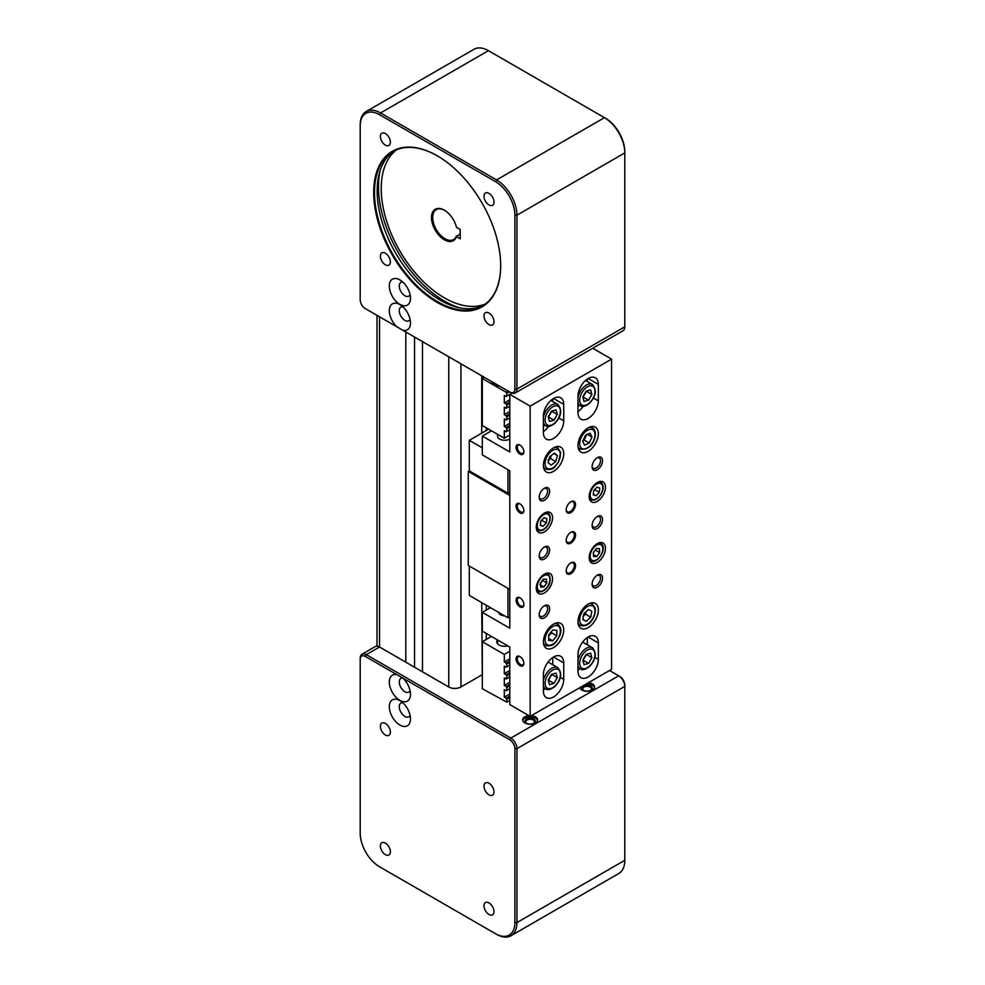 <?xml version="1.0" encoding="UTF-8"?>
<svg xmlns="http://www.w3.org/2000/svg" width="985" height="985" viewBox="0 0 985 985"><rect width="100%" height="100%" fill="white"/><g stroke="black" fill="none" stroke-linecap="round" stroke-linejoin="round"><path stroke-width="1.48" d="M422.491 671.819L422.491 341.623M414.55 667.227L414.55 337.042M405.795 662.179L405.795 331.982M459.589 307.825A93.55 54.003 60 0 1 378.474 186.596A93.55 54.003 60 0 1 380.185 170.306M402.791 282.067A7.917 4.568 -120 0 0 400.92 282.412A7.917 4.568 -120 0 0 399.282 286.044A7.917 4.568 -120 0 0 402.742 294.01A7.917 4.568 -120 0 0 408.837 296.128A7.917 4.568 -120 0 0 410.08 294.687M389.309 286.044A14.972 8.643 60 0 1 399.898 279.925A14.972 8.643 60 0 1 410.474 298.258A14.972 8.643 60 0 1 399.898 304.377A14.972 8.643 60 0 1 389.309 286.044M402.791 306.741A7.917 4.568 -120 0 0 400.92 307.098A7.917 4.568 -120 0 0 399.282 310.718A7.917 4.568 -120 0 0 402.742 318.684A7.917 4.568 -120 0 0 408.837 320.802A7.917 4.568 -120 0 0 410.08 319.362M389.309 310.718A14.972 8.643 60 0 1 399.898 304.611A14.972 8.643 60 0 1 410.474 322.932A14.972 8.643 60 0 1 402.803 330.258L396.992 326.897A14.972 8.643 60 0 1 389.309 310.718M483.992 315.926A7.08 4.088 60 0 1 485.457 312.688A7.08 4.088 60 0 1 490.912 314.584A7.08 4.088 60 0 1 494.002 321.701A7.08 4.088 60 0 1 492.537 324.939A7.08 4.088 60 0 1 487.083 323.043A7.08 4.088 60 0 1 483.992 315.926M489.003 204.942A7.08 4.088 60 0 1 484.374 198.711A7.08 4.088 60 0 1 485.457 193.035A7.08 4.088 60 0 1 489.003 193.392A7.08 4.088 60 0 1 493.62 199.623A7.08 4.088 60 0 1 492.537 205.299A7.08 4.088 60 0 1 489.003 204.942M390.38 142.234A7.08 4.088 60 0 1 388.915 145.472A7.08 4.088 60 0 1 383.473 143.576A7.08 4.088 60 0 1 380.382 136.459A7.08 4.088 60 0 1 381.848 133.209A7.08 4.088 60 0 1 387.302 135.105A7.08 4.088 60 0 1 390.38 142.234M385.381 253.219A7.08 4.088 60 0 1 390.011 259.449A7.08 4.088 60 0 1 388.915 265.125A7.08 4.088 60 0 1 385.381 264.768A7.08 4.088 60 0 1 380.764 258.538A7.08 4.088 60 0 1 381.848 252.862A7.08 4.088 60 0 1 385.381 253.219M500.688 265.507A89.229 51.516 60 0 1 482.207 306.113A89.229 51.516 60 0 1 413.454 282.215A89.229 51.516 60 0 1 374.509 192.42A89.229 51.516 60 0 1 392.99 151.567A89.229 51.516 60 0 1 437.402 155.876M483.512 305.325A89.229 51.516 60 0 1 415.239 279.765A89.229 51.516 60 0 1 377.156 190.893A89.229 51.516 60 0 1 394.332 150.84M373.697 192.42A89.807 51.848 -120 0 0 437.192 302.407A89.807 51.848 -120 0 0 500.688 265.741A89.807 51.848 -120 0 0 437.192 155.753A89.807 51.848 -120 0 0 373.697 192.42M485.445 303.959A89.229 51.516 60 0 1 417.997 275.985A89.229 51.516 60 0 1 381.22 188.541A89.229 51.516 60 0 1 396.475 149.855M624.798 151.727A27.346 15.785 -120 0 0 605.455 118.237L604.445 117.658A28.787 16.622 60 0 1 624.798 152.909L624.798 151.727M396.992 326.897L365.3 308.6A7.19 4.149 60 0 1 360.202 299.785L360.202 125.883A27.346 15.785 60 0 1 379.545 114.716L495.553 181.696A27.346 15.785 60 0 1 514.884 215.186L514.884 389.087A7.19 4.149 60 0 1 509.799 392.03L402.803 330.258M366.174 111.527L474.044 49.25A28.787 16.622 60 0 1 488.425 50.678L604.445 117.658L496.575 179.935L380.555 112.955A28.787 16.622 -120 0 0 366.174 111.527A28.787 16.622 -120 0 0 360.202 124.701L360.202 125.883M514.884 215.186L516.928 215.186L624.798 152.909L624.798 326.811A8.631 4.987 60 0 1 623 330.763L515.13 393.052A8.631 4.987 -120 0 0 516.928 389.087L516.928 215.186A28.787 16.622 -120 0 0 496.575 179.935L495.553 181.696M509.799 392.03L510.821 392.621A8.631 4.987 -120 0 0 515.13 393.052M366.297 309.179A8.631 4.987 -120 0 0 366.309 309.192L365.3 308.6M456.474 236.683A18.136 10.466 -120 0 1 441.575 237.853A18.136 10.466 -120 0 1 431.565 216.01A18.136 10.466 -120 0 1 444.321 210.162A18.136 10.466 -120 0 1 456.474 227.289L460.192 229.431L460.192 238.838L456.474 236.683L460.192 233.79M456.437 235.957A17.274 9.973 60 0 1 453.556 239.564A17.274 9.973 60 0 1 436.293 229.603A17.274 9.973 60 0 1 436.293 209.657A17.274 9.973 60 0 1 444.629 210.347M385.381 723.446A7.08 4.088 60 0 1 390.011 729.688A7.08 4.088 60 0 1 388.915 735.352A7.08 4.088 60 0 1 385.381 735.007A7.08 4.088 60 0 1 380.764 728.765A7.08 4.088 60 0 1 381.848 723.101A7.08 4.088 60 0 1 385.381 723.446M385.381 843.098A7.08 4.088 60 0 1 390.011 849.329A7.08 4.088 60 0 1 388.915 855.005A7.08 4.088 60 0 1 385.381 854.648A7.08 4.088 60 0 1 380.764 848.417A7.08 4.088 60 0 1 381.848 842.741A7.08 4.088 60 0 1 385.381 843.098M489.003 902.925A7.08 4.088 60 0 1 493.62 909.155A7.08 4.088 60 0 1 492.537 914.831A7.08 4.088 60 0 1 489.003 914.474A7.08 4.088 60 0 1 484.374 908.244A7.08 4.088 60 0 1 485.457 902.568A7.08 4.088 60 0 1 489.003 902.925M489.003 783.272A7.08 4.088 60 0 1 493.62 789.502A7.08 4.088 60 0 1 492.537 795.178A7.08 4.088 60 0 1 489.003 794.833A7.08 4.088 60 0 1 484.374 788.591A7.08 4.088 60 0 1 485.457 782.927A7.08 4.088 60 0 1 489.003 783.272M526.495 718.939A5.184 2.992 0 0 0 526.495 723.162A5.184 2.992 0 0 0 533.821 723.162L533.821 723.162A5.184 2.992 0 0 0 533.821 718.939A5.184 2.992 0 0 0 526.495 718.939M526.827 723.347A4.322 2.487 180 0 1 525.83 721.759A4.322 2.487 180 0 1 527.098 719.998A4.322 2.487 180 0 1 531.802 719.456A4.322 2.487 180 0 1 534.473 721.759A4.322 2.487 180 0 1 533.488 723.347M583.477 686.028A5.184 2.992 0 0 0 583.477 690.263A5.184 2.992 0 0 0 590.803 690.263L590.803 690.263A5.184 2.992 0 0 0 590.803 686.028A5.184 2.992 0 0 0 583.477 686.028M583.809 690.436A4.322 2.487 180 0 1 582.824 688.847A4.322 2.487 180 0 1 584.093 687.087A4.322 2.487 180 0 1 588.796 686.545A4.322 2.487 180 0 1 591.456 688.847A4.322 2.487 180 0 1 590.471 690.436M588.414 682.716A7.486 4.322 180 0 1 594.62 686.976A7.486 4.322 180 0 1 592.428 690.029A7.486 4.322 180 0 1 584.881 691.088A7.486 4.322 180 0 1 579.759 687.702M531.42 715.615A7.486 4.322 180 0 1 537.638 719.875A7.486 4.322 180 0 1 535.446 722.928A7.486 4.322 180 0 1 527.283 723.864A7.486 4.322 180 0 1 522.666 719.875A7.486 4.322 180 0 1 524.857 716.821A7.486 4.322 180 0 1 528.883 715.615M537.564 720.466A7.486 4.322 0 0 0 532.54 716.957A7.486 4.322 0 0 0 524.857 717.991A7.486 4.322 0 0 0 522.74 720.466M410.08 690.682A7.917 4.568 60 0 1 408.837 692.123A7.917 4.568 60 0 1 402.742 690.005A7.917 4.568 60 0 1 399.282 682.039A7.917 4.568 60 0 1 400.92 678.419A7.917 4.568 60 0 1 402.791 678.074A14.972 8.643 60 0 1 410.474 694.265A14.972 8.643 60 0 1 399.898 700.372A14.972 8.643 60 0 1 389.309 682.039A14.972 8.643 60 0 1 396.992 674.725L509.799 739.846A7.19 4.149 60 0 1 514.884 748.662L514.884 922.576A27.346 15.785 60 0 1 495.553 933.743L379.545 866.763A27.346 15.785 60 0 1 360.202 833.273L360.202 658.189A8.631 4.987 -120 0 1 362 654.237A8.631 4.987 -120 0 1 366.309 654.656L379.545 647.022A8.631 4.987 -120 0 0 375.223 646.591L362 654.237M389.309 706.713A14.972 8.643 60 0 1 399.898 700.606A14.972 8.643 60 0 1 410.474 718.939A14.972 8.643 60 0 1 399.898 725.046A14.972 8.643 60 0 1 389.309 706.713M410.08 715.356A7.917 4.568 60 0 1 408.837 716.797A7.917 4.568 60 0 1 402.742 714.679A7.917 4.568 60 0 1 399.282 706.713A7.917 4.568 60 0 1 400.92 703.093A7.917 4.568 60 0 1 402.791 702.748M495.553 933.743L496.575 934.322A28.787 16.622 -120 0 0 510.956 935.75A28.787 16.622 -120 0 0 516.928 922.576L516.928 748.662A8.631 4.987 -120 0 0 510.821 738.085L366.309 654.656L365.3 656.416L396.992 674.725M609.53 670.526L618.691 675.808A8.631 4.987 60 0 1 624.798 686.385L624.798 860.299A28.787 16.622 60 0 1 618.826 873.473L510.956 935.75M514.884 748.662L516.928 748.662L624.798 686.385L624.798 685.215A7.19 4.149 -120 0 0 619.7 676.399L618.691 675.808L510.821 738.085L509.799 739.846M619.7 676.399L618.691 675.808L619.7 676.399M380.53 867.329A28.787 16.622 -120 0 0 380.555 867.342L379.545 866.763M360.202 659.359A7.19 4.149 60 0 1 365.3 656.416M594.558 687.567A7.486 4.322 0 0 0 586.444 683.849M481.714 674.984L460.955 686.976A8.631 4.987 0 0 1 448.741 686.976L379.545 647.022L379.545 316.825M504.554 615.785A5.947 3.435 180 0 1 500.503 614.788A5.947 3.435 180 0 1 498.767 612.448M593.364 552.708L595.457 549.729M539.879 584.585L542.612 580.128M543.388 465.474A14.393 8.311 -60 0 1 549.667 450.995A14.393 8.311 -60 0 1 560.748 447.128A14.393 8.311 -60 0 1 563.74 453.728A14.393 8.311 -60 0 1 557.448 468.207A14.393 8.311 -60 0 1 546.367 472.061A14.393 8.311 -60 0 1 543.388 465.474M536.259 527.16A11.512 6.649 -60 0 1 541.282 515.574A11.512 6.649 -60 0 1 550.159 512.495A11.512 6.649 -60 0 1 552.536 517.765A11.512 6.649 -60 0 1 547.512 529.351A11.512 6.649 -60 0 1 538.647 532.429A11.512 6.649 -60 0 1 536.259 527.16M536.259 588.267A11.512 6.649 -60 0 1 541.282 576.681A11.512 6.649 -60 0 1 550.159 573.59A11.512 6.649 -60 0 1 552.536 578.872A11.512 6.649 -60 0 1 547.512 590.458A11.512 6.649 -60 0 1 538.647 593.536A11.512 6.649 -60 0 1 536.259 588.267M589.178 496.612A11.512 6.649 -60 0 1 594.201 485.026A11.512 6.649 -60 0 1 603.079 481.936A11.512 6.649 -60 0 1 605.455 487.218A11.512 6.649 -60 0 1 600.431 498.804A11.512 6.649 -60 0 1 591.554 501.882A11.512 6.649 -60 0 1 589.178 496.612M589.178 557.719A11.512 6.649 -60 0 1 594.201 546.133A11.512 6.649 -60 0 1 603.079 543.043A11.512 6.649 -60 0 1 605.455 548.313A11.512 6.649 -60 0 1 600.431 559.899A11.512 6.649 -60 0 1 591.554 562.989A11.512 6.649 -60 0 1 589.178 557.719M598.338 433.745A14.393 8.311 -60 0 1 592.047 448.224A14.393 8.311 -60 0 1 580.965 452.09A14.393 8.311 -60 0 1 577.986 445.491A14.393 8.311 -60 0 1 584.265 431.011A14.393 8.311 -60 0 1 595.359 427.158A14.393 8.311 -60 0 1 598.338 433.745M543.388 641.728A14.393 8.311 -60 0 1 549.667 627.248A14.393 8.311 -60 0 1 560.748 623.394A14.393 8.311 -60 0 1 563.74 629.981A14.393 8.311 -60 0 1 557.448 644.461A14.393 8.311 -60 0 1 546.367 648.327A14.393 8.311 -60 0 1 543.388 641.728M598.338 610.01A14.393 8.311 -60 0 1 592.047 624.49A14.393 8.311 -60 0 1 580.965 628.344A14.393 8.311 -60 0 1 577.986 621.757A14.393 8.311 -60 0 1 584.265 607.277A14.393 8.311 -60 0 1 595.359 603.423A14.393 8.311 -60 0 1 598.338 610.01M543.868 606.083A5.947 3.435 -60 0 1 546.355 606.034A5.947 3.435 -60 0 1 547.586 608.755A5.947 3.435 -60 0 1 544.988 614.738A5.947 3.435 -60 0 1 540.408 616.339A5.947 3.435 -60 0 1 539.201 614.148M539.177 614.788A7.387 4.26 120 0 0 544.397 617.804A7.387 4.26 120 0 0 549.618 608.755A7.387 4.26 120 0 0 544.397 605.738A7.387 4.26 120 0 0 539.177 614.788M543.868 488.572A5.947 3.435 -60 0 1 546.355 488.523A5.947 3.435 -60 0 1 547.586 491.244A5.947 3.435 -60 0 1 544.988 497.228A5.947 3.435 -60 0 1 540.408 498.829A5.947 3.435 -60 0 1 539.201 496.637M539.177 497.277A7.387 4.26 120 0 0 544.397 500.294A7.387 4.26 120 0 0 549.618 491.244A7.387 4.26 120 0 0 544.397 488.228A7.387 4.26 120 0 0 539.177 497.277M596.775 458.025A5.947 3.435 -60 0 1 599.274 457.976A5.947 3.435 -60 0 1 600.505 460.697A5.947 3.435 -60 0 1 597.907 466.681A5.947 3.435 -60 0 1 593.327 468.281A5.947 3.435 -60 0 1 592.12 466.09M592.096 466.73A7.387 4.26 120 0 0 597.316 469.746A7.387 4.26 120 0 0 602.537 460.697A7.387 4.26 120 0 0 597.316 457.68A7.387 4.26 120 0 0 592.096 466.73M543.868 547.328A5.947 3.435 -60 0 1 546.355 547.278A5.947 3.435 -60 0 1 547.586 549.999A5.947 3.435 -60 0 1 544.988 555.983A5.947 3.435 -60 0 1 540.408 557.584A5.947 3.435 -60 0 1 539.201 555.392M539.177 556.033A7.387 4.26 120 0 0 544.397 559.049A7.387 4.26 120 0 0 549.618 549.999A7.387 4.26 120 0 0 544.397 546.983A7.387 4.26 120 0 0 539.177 556.033M596.775 516.768A5.947 3.435 -60 0 1 599.274 516.719A5.947 3.435 -60 0 1 600.505 519.452A5.947 3.435 -60 0 1 597.907 525.436A5.947 3.435 -60 0 1 593.327 527.024A5.947 3.435 -60 0 1 592.12 524.845M592.096 525.485A7.387 4.26 120 0 0 597.316 528.502A7.387 4.26 120 0 0 602.537 519.452A7.387 4.26 120 0 0 597.316 516.435A7.387 4.26 120 0 0 592.096 525.485M596.775 575.523A5.947 3.435 -60 0 1 599.274 575.474A5.947 3.435 -60 0 1 600.505 578.195A5.947 3.435 -60 0 1 597.907 584.191A5.947 3.435 -60 0 1 593.327 585.779A5.947 3.435 -60 0 1 592.12 583.6M592.096 584.228A7.387 4.26 120 0 0 597.316 587.245A7.387 4.26 120 0 0 602.537 578.195A7.387 4.26 120 0 0 597.316 575.178A7.387 4.26 120 0 0 592.096 584.228M570.537 563.075A5.762 3.324 -60 0 1 573.122 562.952A5.762 3.324 -60 0 1 574.317 565.587A5.762 3.324 -60 0 1 571.805 571.386A5.762 3.324 -60 0 1 567.372 572.925A5.762 3.324 -60 0 1 566.19 570.623M566.178 570.992A6.624 3.817 120 0 0 570.857 573.701A6.624 3.817 120 0 0 575.535 565.587A6.624 3.817 120 0 0 570.857 562.891A6.624 3.817 120 0 0 566.178 570.992M570.537 532.528A5.762 3.324 -60 0 1 573.122 532.405A5.762 3.324 -60 0 1 574.317 535.04A5.762 3.324 -60 0 1 571.805 540.827A5.762 3.324 -60 0 1 567.372 542.378A5.762 3.324 -60 0 1 566.19 540.075M566.178 540.445A6.624 3.817 120 0 0 570.857 543.141A6.624 3.817 120 0 0 575.535 535.04A6.624 3.817 120 0 0 570.857 532.331A6.624 3.817 120 0 0 566.178 540.445M570.537 501.981A5.762 3.324 -60 0 1 573.122 501.845A5.762 3.324 -60 0 1 574.317 504.48A5.762 3.324 -60 0 1 571.805 510.279A5.762 3.324 -60 0 1 567.372 511.818A5.762 3.324 -60 0 1 566.19 509.516M566.178 509.885A6.624 3.817 120 0 0 570.857 512.594A6.624 3.817 120 0 0 575.535 504.48A6.624 3.817 120 0 0 570.857 501.784A6.624 3.817 120 0 0 566.178 509.885M523.872 451.487A4.666 2.696 60 0 1 522.924 453.297A4.666 2.696 60 0 1 519.329 452.041A4.666 2.696 60 0 1 517.285 447.35A4.666 2.696 60 0 1 518.258 445.22A4.666 2.696 60 0 1 520.289 445.294M523.885 451.869A5.528 3.189 -120 0 0 519.981 445.097A5.528 3.189 -120 0 0 516.066 447.35A5.528 3.189 -120 0 0 519.981 454.122A5.528 3.189 -120 0 0 523.885 451.869M523.872 663.004A4.666 2.696 60 0 1 522.924 664.813A4.666 2.696 60 0 1 519.329 663.558A4.666 2.696 60 0 1 517.285 658.866A4.666 2.696 60 0 1 518.258 656.724A4.666 2.696 60 0 1 520.289 656.81M523.885 663.373A5.528 3.189 -120 0 0 519.981 656.601A5.528 3.189 -120 0 0 516.066 658.866A5.528 3.189 -120 0 0 519.981 665.638A5.528 3.189 -120 0 0 523.885 663.373M523.872 510.242A4.666 2.696 60 0 1 522.924 512.052A4.666 2.696 60 0 1 519.329 510.796A4.666 2.696 60 0 1 517.285 506.105A4.666 2.696 60 0 1 518.258 503.975A4.666 2.696 60 0 1 520.289 504.049M523.885 510.624A5.528 3.189 -120 0 0 519.981 503.852A5.528 3.189 -120 0 0 516.066 506.105A5.528 3.189 -120 0 0 519.981 512.877A5.528 3.189 -120 0 0 523.885 510.624M523.872 604.248A4.666 2.696 60 0 1 522.924 606.058A4.666 2.696 60 0 1 519.329 604.802A4.666 2.696 60 0 1 517.285 600.111A4.666 2.696 60 0 1 518.258 597.969A4.666 2.696 60 0 1 520.289 598.055M523.885 604.63A5.528 3.189 -120 0 0 519.981 597.858A5.528 3.189 -120 0 0 516.066 600.111A5.528 3.189 -120 0 0 519.981 606.883A5.528 3.189 -120 0 0 523.885 604.63M507.891 645.914A7.917 4.568 180 0 1 499.112 644.966A7.917 4.568 180 0 1 496.797 641.728A7.917 4.568 180 0 1 497.462 639.893M548.313 680.5L551.982 674.208M548.029 662.092A12.239 7.067 -60 0 1 548.165 662.142A12.239 7.067 -60 0 1 548.682 662.4L557.842 667.682A12.239 7.067 120 0 0 549.458 669.948A12.239 7.067 120 0 0 543.388 680.463M582.911 660.529L586.58 654.237M582.627 642.109A12.239 7.067 -60 0 1 582.763 642.171A12.239 7.067 -60 0 1 583.28 642.417L592.441 647.711A12.239 7.067 120 0 0 584.056 649.977A12.239 7.067 120 0 0 577.986 660.492M499.986 386.366A14.393 8.311 180 0 1 494.532 384.396A14.393 8.311 180 0 1 491.121 381.244M582.911 397.312L586.58 391.02M548.313 417.283L551.982 411.004M509.799 439.039A7.19 4.149 180 0 1 499.629 439.039A7.19 4.149 180 0 1 497.511 436.096L497.511 434.286M556.057 409.883L557.288 414.414L553.976 420.176L549.433 421.42L548.202 416.889L551.514 411.127L556.057 409.883M552.203 411.471L557.288 414.414M553.976 420.176L548.891 417.234M543.388 431.59A14.393 8.311 120 0 0 548.583 426.345M552.745 401.523L552.745 398.999M543.388 426.271A7.917 4.568 120 0 0 544.68 425.114M590.655 389.912L591.886 394.431L588.574 400.193L584.031 401.437L582.8 396.918L586.112 391.156L590.655 389.912M586.801 391.501L591.886 394.431M588.574 400.193L583.489 397.263M509.799 406.128L506.142 408.246L504.308 407.187L504.308 414.71L509.799 411.533M509.799 417.886L506.142 419.992L504.308 418.945L504.308 426.456L509.799 423.291M509.799 413.651L506.142 415.769L506.746 416.827L509.799 415.067M504.308 414.71L506.142 415.769M506.746 416.827L506.746 419.647M511.941 393.15L506.142 396.499L504.308 395.441L504.308 402.963L509.799 399.787M508.174 391.094L506.142 392.264L506.746 393.323L509.393 391.796M506.746 393.323L506.746 396.142M484.361 377.341L482.318 378.523L506.142 392.264M509.799 401.905L506.142 404.022L506.746 405.069L509.799 403.308M506.746 405.069L506.746 407.888M504.308 402.963L506.142 404.022M509.799 429.632L506.142 431.75L504.308 430.691L504.308 438.214L509.799 435.038M509.799 425.397L506.142 427.515L506.746 428.573L509.799 426.813M506.746 428.573L506.746 431.393M504.308 426.456L506.142 427.515M504.308 438.214L482.318 425.52L482.318 378.523M590.655 653.129L591.886 657.648L588.574 663.41L584.031 664.653L582.8 660.135L586.112 654.36L590.655 653.129M586.801 654.705L591.886 657.648M588.574 663.41L583.489 660.479M577.986 670.132A14.393 8.311 120 0 0 579.845 668.68M587.343 644.769L587.343 637.541M556.057 673.1L557.288 677.618L553.976 683.393L549.433 684.624L548.202 680.106L551.514 674.343L556.057 673.1M552.203 674.688L557.288 677.618M553.976 683.393L548.891 680.45M509.799 676.867L506.142 678.985L504.308 677.926L504.308 685.449L509.799 682.273M509.799 665.121L506.142 667.227L504.308 666.18L504.308 673.691L509.799 670.526M509.799 672.632L506.142 674.75L506.746 675.808L509.799 674.048M506.142 674.75L504.308 673.691M506.746 678.628L506.746 675.808M509.799 696.136L506.142 698.254L506.746 699.313L509.799 697.552M509.799 700.372L506.746 702.133L506.746 699.313M506.142 698.254L504.308 697.195L509.799 694.019M509.799 688.613L506.142 690.731L504.308 689.672L504.308 697.195M506.746 690.386L506.746 687.555L509.799 685.794M509.799 684.39L506.142 686.508L506.746 687.555M506.142 686.508L504.308 685.449M506.746 666.882L506.746 664.062L509.799 662.302M509.799 660.886L506.142 663.004L506.746 664.062M506.142 663.004L504.308 661.945L509.799 658.768M506.746 702.133L482.318 688.737L482.318 641.728L504.308 654.422L504.308 661.945M509.799 651.245L504.308 654.422M482.318 641.728L491.478 636.445M490.468 607.659L482.318 612.362L482.318 631.163L509.799 647.022L509.799 704.595L530.152 716.354L530.152 406.128L611.562 359.131L611.562 669.344L530.152 716.354M530.152 406.128L509.799 394.382L509.799 451.955L482.318 436.096L482.318 454.898L509.799 470.756L509.799 628.221L482.318 612.362M563.74 420.817A14.393 8.311 -60 0 1 557.448 435.308A14.393 8.311 -60 0 1 546.367 439.162A14.393 8.311 -60 0 1 543.388 432.575L543.388 416.126A14.393 8.311 -60 0 1 549.667 401.634A14.393 8.311 -60 0 1 560.748 397.78A14.393 8.311 -60 0 1 563.74 404.367L563.74 420.817L558.852 418.009M598.338 400.846A14.393 8.311 -60 0 1 592.047 415.325A14.393 8.311 -60 0 1 580.965 419.179A14.393 8.311 -60 0 1 577.986 412.592L577.986 396.142A14.393 8.311 -60 0 1 584.265 381.663A14.393 8.311 -60 0 1 595.359 377.809A14.393 8.311 -60 0 1 598.338 384.396L598.338 400.846L593.45 398.026M543.388 674.639A14.393 8.311 -60 0 1 549.667 660.147A14.393 8.311 -60 0 1 560.748 656.293A14.393 8.311 -60 0 1 563.74 662.88L563.74 679.33A14.393 8.311 -60 0 1 557.448 693.822A14.393 8.311 -60 0 1 546.367 697.675A14.393 8.311 -60 0 1 543.388 691.088L543.388 674.639M577.986 654.656A14.393 8.311 -60 0 1 584.265 640.176A14.393 8.311 -60 0 1 595.359 636.322A14.393 8.311 -60 0 1 598.338 642.909L598.338 659.359A14.393 8.311 -60 0 1 592.047 673.838A14.393 8.311 -60 0 1 580.965 677.692A14.393 8.311 -60 0 1 577.986 671.105L577.986 654.656M552.745 657.512L552.745 664.74M545.247 688.663A14.393 8.311 -60 0 1 543.388 690.103M583.182 406.374A14.393 8.311 -60 0 1 577.986 411.619M587.343 379.028L587.343 381.552M577.986 406.3A7.917 4.568 120 0 0 579.279 405.143M592.724 348.247L611.562 359.131M555.737 461.583L551.107 465.166L548.103 462.704L549.753 456.671L554.383 453.088L557.375 455.55L555.737 461.583L550.652 458.653L551.034 455.673M553.841 453.506L557.375 455.55M547.968 460.229L550.652 458.653M589.264 442.991L584.585 445.134L582.664 441.292L585.422 435.308L590.101 433.166L592.022 437.008L589.264 442.991L584.179 440.061L586.937 434.065M587.454 434.373L592.022 437.008M583.108 440.332L584.179 440.061M552.72 640.829L548.657 640.435L548.682 634.993L552.77 629.944L556.833 630.338L556.796 635.781L552.72 640.829L548.67 638.489M548.682 636.014L551.711 632.85L551.477 631.545M551.711 632.85L556.796 635.781M590.766 617.152L586.272 621.313L582.849 619.577L583.92 613.68L588.414 609.506L591.837 611.242L590.766 617.152L585.681 614.209L585.73 612.005M582.886 619.356L586.272 621.313M583.071 616.081L585.681 614.209M540.371 583.292L543.215 579.266L546.441 579.057L546.81 582.898L543.954 586.937L540.728 587.134L540.371 583.292M540.519 584.955L543.954 586.937M542.735 580.547L546.81 582.898M599.656 552.56L596.701 556.488L593.549 556.476L593.352 552.536L596.307 548.596L599.446 548.608L599.656 552.56L595.58 550.209M593.462 554.617L596.701 556.488M543.03 526.335L540.297 525.35L540.851 521.016L544.139 517.654L546.872 518.639L546.33 522.973L543.03 526.335L540.371 524.796M540.753 521.742L542.193 519.637M542.255 520.622L546.33 522.973M596.048 495.738L593.241 494.876L593.709 490.579L596.959 487.144L599.754 488.006L599.299 492.303L596.048 495.738L593.327 494.175M593.635 491.207L595.149 489.052M595.236 489.951L599.299 492.303M509.799 495.443L468.281 471.47L468.281 565.476L509.799 589.436M509.799 492.143L507.964 493.202L469.303 470.879L469.303 440.332L482.318 447.843M468.281 471.47L469.303 470.879M509.799 616.708L507.964 617.767L507.964 588.39M507.964 617.767L469.303 595.433L469.303 566.055M507.964 469.697L507.964 493.202M469.303 440.332L488.634 429.164M482.318 436.096L491.478 430.814M486.294 639.437L486.294 633.453M486.294 610.06L486.294 605.246M486.294 430.519L486.294 427.81M482.318 676.99L481.714 602.598M481.714 433.154L481.714 375.814M460.955 686.976L460.955 363.834M448.741 686.976L448.741 356.779M379.545 114.716L380.555 112.955L488.425 50.678M514.884 389.087L516.928 389.087L624.798 326.811M624.798 860.299L516.928 922.576L514.884 922.576M589.325 498.348A10.072 5.811 120 0 0 590.655 499.69C594.78 501.106 598.474 498.878 601.736 493.005C603.904 488.031 603.571 484.435 600.727 482.244A10.072 5.811 120 0 0 600.025 481.936A10.072 5.811 120 0 0 598.905 481.776M591.492 489.902A8.927 5.147 -60 0 1 600.345 483.438A8.927 5.147 -60 0 1 601.515 492.98A8.927 5.147 -60 0 1 592.662 499.444A8.927 5.147 -60 0 1 591.492 489.902M536.419 528.908A10.072 5.811 120 0 0 537.736 530.25C541.775 531.654 545.431 529.499 548.707 523.786C550.935 518.861 550.64 515.204 547.808 512.803A10.072 5.811 120 0 0 547.254 512.545A10.072 5.811 120 0 0 545.986 512.323M538.684 520.24A8.927 5.147 -60 0 1 547.549 514.035A8.927 5.147 -60 0 1 548.485 523.749A8.927 5.147 -60 0 1 539.62 529.942A8.927 5.147 -60 0 1 538.684 520.24M601.65 544.126A10.072 5.811 120 0 0 600.727 543.351A10.072 5.811 120 0 0 598.905 542.883M589.325 559.455A10.072 5.811 120 0 0 589.732 560.022A10.072 5.811 120 0 0 590.655 560.797L589.498 560.133M591.222 559.591A8.927 5.147 -60 0 1 593.044 548.448A8.927 5.147 -60 0 1 601.773 545.505A8.927 5.147 -60 0 1 599.963 556.636A8.927 5.147 -60 0 1 591.222 559.591M536.419 590.015A10.072 5.811 120 0 0 537.01 590.791A10.072 5.811 120 0 0 537.736 591.357L536.579 590.68M548.694 575.868A8.927 5.147 -60 0 1 547.291 586.851A8.927 5.147 -60 0 1 538.475 590.323A8.927 5.147 -60 0 1 539.879 579.34A8.927 5.147 -60 0 1 548.694 575.868M577.998 622.311A12.239 7.067 120 0 0 578.047 622.495A12.239 7.067 120 0 0 580.214 625.413C590.224 628.602 596.848 614.443 595.002 607.634L592.441 604.236A12.239 7.067 120 0 0 588.648 603.867M580.042 622.175A10.798 6.23 -60 0 1 585.139 608.25A10.798 6.23 -60 0 1 594.644 608.644A10.798 6.23 -60 0 1 589.547 622.569A10.798 6.23 -60 0 1 580.042 622.175M543.388 642.294A12.239 7.067 120 0 0 545.604 645.397C554.851 647.293 556.39 641.136 559.652 635.965C561.733 631.065 561.13 627.149 557.842 624.207A12.239 7.067 120 0 0 556.094 623.653A12.239 7.067 120 0 0 554.05 623.837M546.158 634.746A10.798 6.23 -60 0 1 556.599 625.561A10.798 6.23 -60 0 1 559.332 636.027A10.798 6.23 -60 0 1 548.891 645.224A10.798 6.23 -60 0 1 546.158 634.746M577.998 446.057A12.239 7.067 120 0 0 580.214 449.16C588.858 449.517 593.906 444.863 595.346 435.198C595.543 431.627 594.571 429.214 592.441 427.97A12.239 7.067 120 0 0 588.648 427.601M579.746 442.634A10.798 6.23 -60 0 1 588.119 429.94A10.798 6.23 -60 0 1 594.94 435.665A10.798 6.23 -60 0 1 586.567 448.372A10.798 6.23 -60 0 1 579.746 442.634M543.388 466.028A12.239 7.067 120 0 0 545.604 469.131C554.42 470.842 554.814 466.213 558.421 462.285L560.674 452.509L557.842 447.941A12.239 7.067 120 0 0 554.05 447.584M545.222 464.932A10.798 6.23 -60 0 1 551.477 451.167A10.798 6.23 -60 0 1 560.268 453.322A10.798 6.23 -60 0 1 554.013 467.087A10.798 6.23 -60 0 1 545.222 464.932M543.388 685.72A12.239 7.067 120 0 0 545.604 688.872C547.475 690.423 550.504 689.697 554.69 686.693C561.388 679.576 562.447 673.235 557.842 667.682M554.752 686.213A10.798 6.23 -60 0 1 545.382 685.437A10.798 6.23 -60 0 1 550.738 671.524A10.798 6.23 -60 0 1 560.108 672.299A10.798 6.23 -60 0 1 554.752 686.213M577.986 665.749A12.239 7.067 120 0 0 580.214 668.901C582.073 670.453 585.102 669.726 589.289 666.722C595.987 659.605 597.045 653.264 592.441 647.711M589.35 666.229A10.798 6.23 -60 0 1 579.98 665.454A10.798 6.23 -60 0 1 585.336 651.541A10.798 6.23 -60 0 1 594.706 652.316A10.798 6.23 -60 0 1 589.35 666.229M577.986 402.533A12.239 7.067 120 0 0 580.214 405.685C582.073 407.236 585.102 406.51 589.289 403.505C595.987 396.389 597.045 390.048 592.441 384.495A12.239 7.067 120 0 0 584.056 386.76A12.239 7.067 120 0 0 577.986 397.275M589.35 403.013A10.798 6.23 -60 0 1 579.98 402.237A10.798 6.23 -60 0 1 585.336 388.324A10.798 6.23 -60 0 1 594.706 389.1A10.798 6.23 -60 0 1 589.35 403.013M543.388 422.516A12.239 7.067 120 0 0 545.604 425.655C547.475 427.207 550.504 426.48 554.69 423.476C561.388 416.36 562.447 410.019 557.842 404.466A12.239 7.067 120 0 0 549.458 406.743A12.239 7.067 120 0 0 543.388 417.246M554.752 422.996A10.798 6.23 -60 0 1 545.382 422.22A10.798 6.23 -60 0 1 550.738 408.307A10.798 6.23 -60 0 1 560.108 409.083A10.798 6.23 -60 0 1 554.752 422.996M492.783 382.205A12.239 7.067 0 0 0 494.064 384.101M598.338 642.909L588.156 637.036M598.338 659.359L594.928 657.389M563.74 662.88L553.558 657.007M563.74 679.33L560.33 677.372M598.338 384.396L588.156 378.523M563.74 404.367L553.558 398.494M543.646 644.264L545.604 645.397A12.239 7.067 120 0 0 547.365 645.938M548.534 574.464A10.072 5.811 120 0 0 547.808 573.898A10.072 5.811 120 0 0 545.986 573.43M536.579 529.573L537.736 530.25A10.072 5.811 120 0 0 538.29 530.509M589.498 499.026L590.655 499.69A10.072 5.811 120 0 0 591.357 499.998M377.009 646.197L377.009 315.372M590.187 690.62L590.803 690.263M533.205 723.519L533.821 723.162M600.727 482.244L599.569 481.579M547.808 512.803L546.65 512.126M590.655 560.797C596.787 564.947 606.969 549.581 601.847 544.286L599.569 542.686M537.736 591.357C542.809 594.423 554.198 583.612 548.694 574.587L546.65 573.233M592.441 604.236L590.483 603.103M557.842 624.207L555.885 623.074M592.441 427.97L590.483 426.837M557.842 447.941L555.885 446.821M592.441 384.495L585.484 380.481M557.842 404.466L550.886 400.452M497.511 643.636L497.511 639.93M492.475 382.032L492.475 382.894M545.604 425.655L543.388 424.375M580.214 405.685L577.986 404.392M580.214 668.901L577.986 667.608M545.604 688.872L543.388 687.579M545.604 469.131L543.646 467.998M580.214 449.16L578.257 448.027M580.214 625.413L578.257 624.293"/></g></svg>
